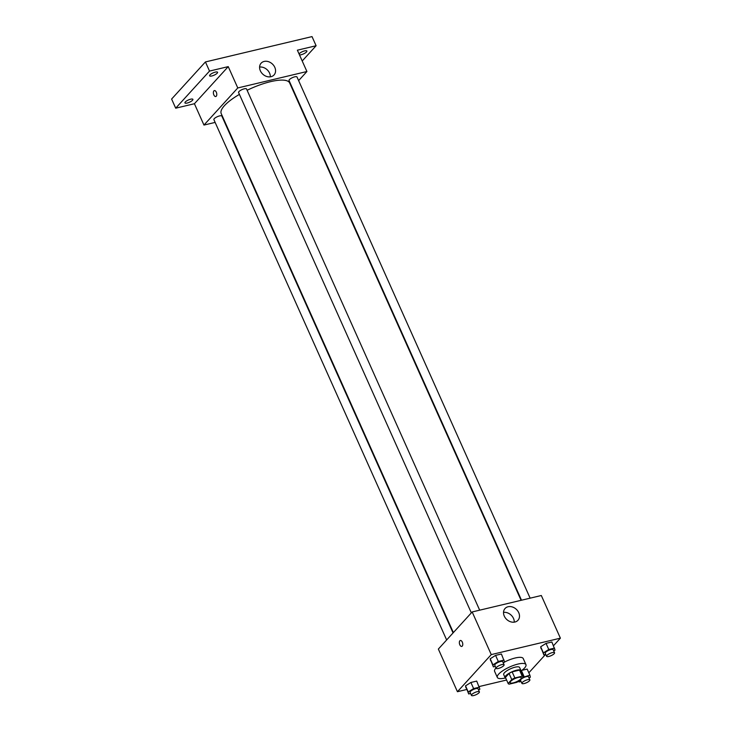 <?xml version="1.0" encoding="UTF-8"?>
<svg xmlns="http://www.w3.org/2000/svg" width="732" height="732" viewBox="0 0 732 732"><rect width="100%" height="100%" fill="white"/><g stroke="black" fill="none" stroke-linecap="round" stroke-linejoin="round"><path stroke-width="1.1" d="M520.772 678.976A6.094 1.757 -24.1 0 1 514.816 682.416A6.094 1.757 -24.1 0 1 510.158 682.663A6.094 1.757 -24.1 0 1 515.008 678.573A6.094 1.757 -24.1 0 1 521.294 677.676A6.094 1.757 -24.1 0 1 520.772 678.976M522.236 676.203L514.852 677.96A8.281 2.379 -24.1 0 0 511.769 679.552L508.154 683.523A8.281 2.379 -24.1 0 0 508.173 683.551A8.281 2.379 -24.1 0 0 509.216 684.146L516.6 682.389A8.281 2.379 -24.1 0 0 519.683 680.787L523.298 676.816A8.281 2.379 -24.1 0 0 523.288 676.789A8.281 2.379 -24.1 0 0 522.236 676.203L519.519 670.109L512.126 671.866L514.852 677.96M520.571 670.722L523.27 676.761L520.562 670.695A8.281 2.379 -24.1 0 1 520.571 670.722M508.173 683.551L505.446 677.457A8.281 2.379 -24.1 0 1 505.446 677.457A8.281 2.379 -24.1 0 1 505.437 677.429L508.154 683.523M512.126 671.866A8.281 2.379 -24.1 0 0 509.051 673.467L505.437 677.429M519.519 670.109A8.281 2.379 -24.1 0 1 520.562 670.695M520.873 671.409A8.711 2.507 155.9 0 0 520.955 670.521A8.711 2.507 155.9 0 0 511.979 671.793A8.711 2.507 155.9 0 0 505.053 677.631A8.711 2.507 155.9 0 0 505.766 678.171M505.053 677.631L503.689 674.584A8.711 2.507 -24.1 0 1 510.616 668.746A8.711 2.507 -24.1 0 1 519.592 667.474L520.955 670.521M509.051 673.467L511.769 679.552M505.345 677.978A15.683 4.511 -24.1 0 1 497.33 677.429A15.683 4.511 -24.1 0 1 509.801 666.916A15.683 4.511 -24.1 0 1 525.951 664.629A15.683 4.511 -24.1 0 1 524.606 667.95A15.683 4.511 -24.1 0 1 521.01 670.97M497.33 677.429L494.603 671.345A15.683 4.511 -24.1 0 1 495.985 667.977M504.549 662.03A15.683 4.511 -24.1 0 1 523.224 658.535L525.951 664.629M478.582 690.011L479.881 689.187L476.715 681.08L470.886 682.471L465.515 685.866L468.681 693.973L470.603 693.515M503.268 662.918L504.568 662.103L501.402 653.996L495.582 655.378L490.202 658.773L493.368 666.879L495.289 666.422M553.529 645.697L560.392 638.167L491.254 654.6L457.436 691.713L466.687 689.507M479.158 686.552L506.59 680.028M528.833 672.79L545.514 654.481M527.177 669.085L521.879 670.347L527.177 669.085L529.904 675.178L522.767 677.393M553.74 650.922L555.039 650.098L551.873 641.991L546.045 643.382L540.673 646.777L543.839 654.884L545.761 654.426M560.392 638.167L541.314 595.509L472.177 611.952L438.358 649.064L457.436 691.713M472.177 611.952L491.254 654.6M518.741 612.675A8.738 6.991 -137.7 0 1 517.972 620.279A8.738 6.991 -137.7 0 1 506.809 619.556A8.738 6.991 -137.7 0 1 505.053 608.502A8.738 6.991 -137.7 0 1 518.741 612.675M462.249 646.118A3.047 1.61 76.6 0 1 461.764 646.42A3.047 1.61 76.6 0 1 459.495 643.821A3.047 1.61 76.6 0 1 460.355 640.482A3.047 1.61 76.6 0 1 462.478 642.577A3.047 1.61 76.6 0 1 462.249 646.118M461.764 646.42A3.047 1.61 76.6 0 1 459.495 643.821A3.047 1.61 76.6 0 1 460.355 640.482M503.524 612.382A8.738 6.991 -137.7 0 1 513.498 618.43A8.738 6.991 -137.7 0 1 514.257 622.154M453.373 632.585L221.21 113.597A37.497 10.779 -24.1 0 1 239.41 94.391M247.114 90.283A37.497 10.779 -24.1 0 1 289.662 82.981L521.083 600.322M530.142 598.172L296.991 76.97A4.355 1.254 155.9 0 0 293.669 77.144A4.355 1.254 155.9 0 0 289.415 79.605A4.355 1.254 155.9 0 0 289.039 80.52L521.513 600.222M446.648 639.96L213.881 119.609A4.355 1.254 -24.1 0 1 217.349 116.69A4.355 1.254 -24.1 0 1 221.833 116.059L453.044 632.933M471.335 612.867L238.577 92.516A4.355 1.254 -24.1 0 1 242.036 89.597A4.355 1.254 -24.1 0 1 246.528 88.965L479.67 610.168M298.629 80.611L306.918 71.516L237.781 87.95L203.963 125.062L215.135 122.409M302.206 60.985L316.105 45.741L312.015 36.6L205.427 61.936L171.608 99.049L175.698 108.19L194.419 103.734L203.963 125.062M316.105 45.741L297.375 50.188L306.918 71.516M205.427 61.936L209.517 71.077L175.698 108.19M237.781 87.95L228.238 66.621L209.517 71.077M274.802 67.353A8.738 6.991 -137.7 0 1 274.043 74.957A8.738 6.991 -137.7 0 1 262.87 74.234A8.738 6.991 -137.7 0 1 261.123 63.181A8.738 6.991 -137.7 0 1 274.802 67.353M228.238 66.621L194.419 103.734M216.269 96.221A3.047 1.61 76.6 0 1 215.784 96.523A3.047 1.61 76.6 0 1 213.515 93.934A3.047 1.61 76.6 0 1 214.375 90.594A3.047 1.61 76.6 0 1 216.498 92.68A3.047 1.61 76.6 0 1 216.269 96.221M215.784 96.523A3.047 1.61 76.6 0 1 213.515 93.934A3.047 1.61 76.6 0 1 214.375 90.594M259.595 67.06A8.738 6.991 -137.7 0 1 269.559 73.109A8.738 6.991 -137.7 0 1 270.328 76.833M190.668 99.195A4.355 1.254 -24.1 0 1 192.882 99.342A4.355 1.254 -24.1 0 1 189.414 102.27A4.355 1.254 -24.1 0 1 184.931 102.901A4.355 1.254 -24.1 0 1 186.569 100.961A4.355 1.254 -24.1 0 1 190.668 99.195M215.354 72.102A4.355 1.254 -24.1 0 1 217.569 72.258A4.355 1.254 -24.1 0 1 214.101 75.176A4.355 1.254 -24.1 0 1 209.617 75.808A4.355 1.254 -24.1 0 1 211.255 73.868A4.355 1.254 -24.1 0 1 215.354 72.102M299.059 53.958A4.355 1.254 -24.1 0 1 304.658 50.874A4.355 1.254 -24.1 0 1 306.873 51.03A4.355 1.254 -24.1 0 1 304.228 53.546A4.355 1.254 -24.1 0 1 299.48 54.891M554.591 648.085L548.771 649.476L543.4 652.871L543.839 654.884M546.603 656.311L545.239 653.264A4.355 1.254 -24.1 0 1 548.707 650.345A4.355 1.254 -24.1 0 1 553.191 649.705L554.554 652.752A4.355 1.254 -24.1 0 1 554.179 653.676A4.355 1.254 -24.1 0 1 549.924 656.137A4.355 1.254 -24.1 0 1 546.603 656.311A4.355 1.254 -24.1 0 1 550.071 653.392A4.355 1.254 -24.1 0 1 554.554 652.752M551.873 641.991L546.045 643.382L540.673 646.777L543.4 652.871M540.673 646.777L541.113 648.79M546.045 643.382L548.771 649.476M504.128 660.081L498.3 661.472L492.929 664.866L493.368 666.879M496.131 668.307L494.768 665.26A4.355 1.254 -24.1 0 1 498.236 662.341A4.355 1.254 -24.1 0 1 502.728 661.701L504.083 664.748A4.355 1.254 -24.1 0 1 503.708 665.672A4.355 1.254 -24.1 0 1 499.462 668.133A4.355 1.254 -24.1 0 1 496.131 668.307A4.355 1.254 -24.1 0 1 499.599 665.388A4.355 1.254 -24.1 0 1 504.083 664.748M501.402 653.996L495.582 655.378L490.202 658.773L492.929 664.866M490.202 658.773L490.65 660.786M495.582 655.378L498.3 661.472M518.979 681.199L519.153 681.977L521.074 681.519M529.053 678.015L530.352 677.192L529.904 675.178M521.916 683.404L520.553 680.357A4.355 1.254 -24.1 0 1 524.021 677.439A4.355 1.254 -24.1 0 1 528.504 676.798L529.867 679.845A4.355 1.254 -24.1 0 1 529.492 680.769A4.355 1.254 -24.1 0 1 525.237 683.231A4.355 1.254 -24.1 0 1 521.916 683.404A4.355 1.254 -24.1 0 1 525.384 680.486A4.355 1.254 -24.1 0 1 529.867 679.845M518.842 681.272L519.153 681.977M521.449 670.668L524.085 676.56M479.433 687.174L473.613 688.565L468.242 691.96L468.681 693.973M471.445 695.4L470.081 692.353A4.355 1.254 -24.1 0 1 473.549 689.434A4.355 1.254 -24.1 0 1 478.033 688.794L479.396 691.841A4.355 1.254 -24.1 0 1 479.021 692.765A4.355 1.254 -24.1 0 1 474.766 695.226A4.355 1.254 -24.1 0 1 471.445 695.4A4.355 1.254 -24.1 0 1 474.912 692.481A4.355 1.254 -24.1 0 1 479.396 691.841M476.715 681.08L470.886 682.471L465.515 685.866L468.242 691.96M465.515 685.866L465.955 687.879M470.886 682.471L473.613 688.565"/></g></svg>
